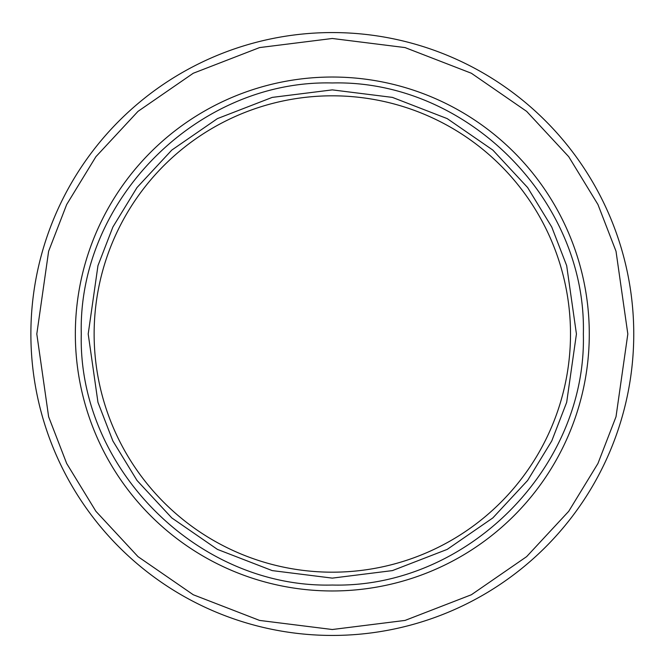 <?xml version="1.0" encoding="UTF-8"?>
<svg xmlns="http://www.w3.org/2000/svg" width="668" height="668" viewBox="0 0 668 668"><rect width="100%" height="100%" fill="white"/><g stroke="black" fill="none" stroke-linecap="round" stroke-linejoin="round"><path stroke-width="1" d="M633.757 334A301.443 301.443 0 0 0 181.596 72.946A301.443 301.443 0 0 0 181.596 595.054A301.443 301.443 0 0 0 633.757 334M589.285 334A256.971 256.971 0 0 1 203.832 556.544A256.971 256.971 0 0 1 203.832 111.456A256.971 256.971 0 0 1 589.285 334M583.356 334C586.796 468.143 466.464 588.475 332.313 585.034C198.171 588.475 77.839 468.143 81.279 334C77.839 199.857 198.171 79.525 332.313 82.966C466.464 79.525 586.796 199.857 583.356 334M570.505 334A238.192 238.192 0 0 1 213.226 540.278A238.192 238.192 0 0 1 213.226 127.722A238.192 238.192 0 0 1 570.505 334M627.828 334L616.013 416.74L597.943 463.492L568.727 511.304L526.626 556.644L471.383 594.745L405.058 620.422L332.313 629.515L259.576 620.422L193.252 594.745L138.009 556.644L95.908 511.304L66.683 463.492L48.622 416.74L36.807 334L48.622 251.26L66.683 204.508L95.908 156.696L138.009 111.356L193.252 73.255L259.576 47.578L332.313 38.485L405.058 47.578L471.383 73.255L526.626 111.356L568.727 156.696L597.943 204.508L616.013 251.26L627.828 334M576.434 334L566.673 265.647L551.751 227.028L527.611 187.524L492.834 150.075L447.193 118.603L392.408 97.394L332.313 89.879L272.227 97.394L217.434 118.603L171.801 150.075L137.023 187.524L112.884 227.028L97.962 265.647L88.201 334L97.962 402.353L112.884 440.972L137.023 480.476L171.801 517.925L217.434 549.397L272.227 570.606L332.313 578.121L392.408 570.606L447.193 549.397L492.834 517.925L527.611 480.476L551.751 440.972L566.673 402.353L576.434 334"/></g></svg>
